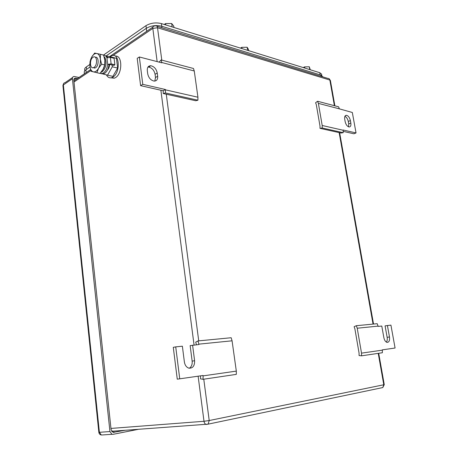 <?xml version="1.0" encoding="UTF-8"?>
<svg xmlns="http://www.w3.org/2000/svg" width="458" height="458" viewBox="0 0 458 458"><rect width="100%" height="100%" fill="white"/><g stroke="black" fill="none" stroke-linecap="round" stroke-linejoin="round"><path stroke-width="0.69" d="M189.246 368.249C191.461 366.864 192.429 364.488 192.148 361.127L190.144 345.624L198.955 344.525L198.011 340.929L231.17 337.741L232.074 340.809L236.317 371.112L236.299 374.381L203.049 379.304L200.518 378.869L200.547 375.846M236.317 371.112L203.077 375.881L203.049 379.304M179.736 378.823L175.723 346.872L173.284 347.336L177.263 379.172L203.026 375.491L203.077 375.881M198.011 340.929L195.715 342.143L196.448 344.777M232.074 340.809L198.904 344.141M175.723 346.872L182.37 346.202L184.379 361.975C184.935 365.209 186.412 367.27 188.805 368.146C192.766 368.455 194.702 365.982 194.61 360.727L192.589 345.166M361.528 355.832L361.528 353.135L357.223 328.22L356.33 325.707L354.12 326.697L354.904 328.93L356.988 341.01L359.078 353.17L359.083 355.551L361.528 355.832L382.378 352.74L382.321 349.849L395.082 348.023L390.926 325.123L385.075 325.867L387.142 337.328L389.477 336.968L387.405 325.478M357.223 328.22L378.09 326.125L377.203 323.697L356.33 325.707M389.477 336.968C389.861 340.575 389.037 342.378 387.004 342.378C385.481 341.84 384.434 340.265 383.861 337.655L381.783 326.044L378.142 326.417L378.09 326.125M361.528 353.135L382.373 350.141M386.369 342.115C387.21 341.004 387.468 339.412 387.142 337.328M319.999 128.349L322.203 127.994L322.203 125.492L318.384 103.382L317.589 101.258L315.596 102.735L316.301 104.613L320.005 126.133L319.999 128.349L341.01 133.015L343.191 132.688L343.145 130.003L356.038 132.94L353.914 133.788L343.191 131.366M318.384 103.382L339.378 108.861L338.582 106.8L317.589 101.258M356.038 132.94L352.322 112.479L339.378 108.861M322.203 125.492L343.191 130.261M322.203 127.994L343.191 132.688M350.399 120.58L350.839 123.047C351.171 125.584 350.582 126.889 349.076 126.958C347.21 126.442 345.91 124.679 345.166 121.673L344.719 119.183C344.405 116.658 344.989 115.364 346.471 115.296C348.343 115.811 349.654 117.574 350.399 120.58L348.28 121.456L348.727 123.918L350.839 123.047M348.527 126.82L348.727 123.918M348.28 121.456C347.691 118.88 346.563 117.168 344.908 116.321M163.231 90.758L140.612 85.657L137.2 58.366L139.341 56.975L161.909 62.855L161.084 59.935L193.471 68.488L194.261 70.984L196.093 84.054L197.936 97.228L197.913 100.222L195.681 100.737L163.203 93.524L163.231 90.758L165.412 89.505L165.424 92.963L163.203 93.524M197.913 100.222L165.424 92.963M197.936 97.228L165.458 89.837M161.084 59.935L159.138 62.133M194.261 70.984L161.863 62.528M140.612 85.657L142.776 84.346L139.341 56.975M165.412 89.505L142.776 84.346M147.716 73.818L147.304 70.555C147.11 67.406 148.272 65.803 150.791 65.74C154.163 66.484 156.315 68.906 157.243 73.005L157.661 76.228C157.873 79.411 156.688 81.032 154.117 81.089C150.774 80.327 148.638 77.906 147.716 73.818M154.821 81.077L155.497 77.534L155.085 74.322C154.157 70.234 152.01 67.824 148.638 67.086L147.934 67.103M78.999 77.476L74.076 76.469C72.902 76.606 72.347 77.362 72.41 78.73L109.943 431.55L111.941 434.31L112.954 434.35L138.161 429.364M124.879 430.32L113.103 432.392L111.094 429.633L73.824 80.385C73.761 79.016 74.316 78.261 75.496 78.123L77.511 78.49M321.825 75.524L321.585 74.15L319.753 72.702L161.393 23.581C155.794 22.27 150.659 22.963 145.988 25.659L103.479 55.057M84.81 70.795L84.719 69.96C84.398 68.923 84.925 67.916 86.293 66.942L89.814 64.509M164.239 24.463L165.567 23.564L171.67 23.518L173.759 26.117L173.943 27.474M165.567 23.564L165.75 24.932M171.67 23.518L172.134 26.907M240.456 48.101L241.795 47.334L247.148 47.248L248.476 49.418L248.671 50.649M241.795 47.334L241.984 48.577M247.148 47.248L247.623 50.328M303.207 67.566L304.53 66.902L309.293 66.782L310.284 69.765M304.53 66.902L304.725 68.042M309.293 66.782L309.78 69.605M84.432 73.772L84.324 72.816C84.009 71.786 84.53 70.79 85.904 69.822L90.014 66.994M146.669 31.316L146.285 28.327L106.279 55.819M146.285 28.327C150.968 25.642 156.109 24.95 161.72 26.243L320.795 75.072L322.644 76.652M94.079 67.337L93.506 67.635C89.871 69.227 89.35 59.546 92.945 57.302L93.569 56.975C97.199 55.401 97.691 65.168 94.079 67.337M95.338 57.302C98.859 56.162 99.146 65.62 95.648 67.71L95.081 68.007L93.3 67.698M109.577 64.486C109.456 66.862 108.741 68.706 107.447 70.022M101.779 73.686L107.561 75.158L112.29 66.771L112.078 64.967M111.208 57.588L111.139 56.987L106.599 56.013M112.29 66.771L117.626 68.053L112.886 76.377L107.561 75.158M117.626 68.053L116.464 58.326L111.139 56.987M110.063 56.758L111.912 55.71C119.607 52.538 120.631 72.713 112.966 77.053L111.815 77.625C109.554 78.312 107.75 77.396 106.416 74.872M115.296 56.157C122.469 54.777 122.641 73.635 115.473 77.625L114.323 78.198L110.933 77.837M98.544 68.311L96.878 72.707L93.312 71.837C95.212 72.187 96.959 71.013 98.544 68.311C100.039 65.442 100.64 62.362 100.336 59.071C99.907 55.962 98.791 54.113 96.976 53.529L96.856 53.5C94.943 53.225 93.209 54.439 91.663 57.147C90.209 59.987 89.625 63.021 89.917 66.25C90.318 69.313 91.411 71.167 93.197 71.809L91.142 71.293L89.917 66.25L90.054 61.544L91.663 57.147L94.657 53.059L100.457 54.296L100.336 59.071L101.596 64.2L98.544 68.311M100.457 54.296L103.582 55.086L104.83 60.181L104.727 64.95L103.039 69.364L100.004 73.423L96.878 72.707M101.596 64.2L104.727 64.95M103.605 55.137C105.019 55.195 106.136 56.094 106.949 57.84L110.367 57.376L114.099 58.309L114.866 64.79L111.134 63.88L107.71 64.343L109.038 64.664C108.443 68.74 106.995 71.631 104.687 73.343L103.731 73.83L101.304 73.727M106.949 57.84L107.71 64.343C107.115 68.425 105.661 71.322 103.359 73.04L102.403 73.526L99.953 73.412M104.928 55.475L107.893 57.433M114.866 64.79L113.922 65.414L110.189 64.509L109.038 64.664M104.075 56.592L105.054 57.748C106.995 63.118 106.067 67.784 102.271 71.74L100.972 72.33M102.271 70.606C104.802 67.08 105.58 63.13 104.607 58.75M192.148 361.127L194.61 360.727M155.085 74.322L157.243 73.005M155.497 77.534L157.661 76.228M378.228 353.358L383.787 384.76L209.214 420.536L203.999 421.28L110.968 428.425M203.776 379.195L209.214 420.536L208.138 424.148L206.174 424.463C205.001 423.999 204.274 422.94 203.999 421.28L198.125 376.195M194.066 345.017L160.873 90.226M157.146 61.612L152.823 28.396L112.966 55.504M94.714 67.921L94.411 68.122M90.884 70.526L73.996 82.011M161.789 60.124L157.529 27.761L152.823 28.396C152.709 26.867 153.253 26.066 154.455 26.003L155.537 25.848C156.596 25.637 157.26 26.272 157.529 27.761L329.852 80.041L334.397 105.695M111.66 431.276L208.138 424.148L382.791 387.56L384.256 384.623L383.787 384.76L382.791 387.56L382.344 387.651M378.703 353.284L384.256 384.617M339.155 132.602L373.047 324.098M198.732 340.861L166.271 94.205M330.39 80.499L329.852 80.041C329.571 78.856 328.907 78.312 327.854 78.415L156.945 26.278M111.941 434.31L101.905 434.98M72.41 78.73L63.364 84.948L62.946 85.761L98.836 432.272L99.392 432.306L63.364 84.948C63.307 83.602 63.862 82.852 65.036 82.703L72.559 77.517M109.943 431.55L99.392 432.306L101.373 435.02C99.907 434.711 99.065 433.806 98.842 432.306M114.105 432.432L113.573 432.466M111.952 431.648L115.181 431.018M76.057 78.175L73.835 79.698M161.748 26.255L161.393 23.581M146.325 28.299L145.988 25.659M319.753 72.702L320.131 74.866M86.562 69.364L86.293 66.942M86.207 72.559L85.904 69.822M161.926 27.801L161.72 26.243M321.018 76.331L320.795 75.072M110.367 57.376L111.134 63.88M345.2 115.834L346.471 115.296M148.638 67.086L150.791 65.74M152.938 27.039L109.536 56.643M90.592 69.57L73.887 80.963M329.102 78.707L330.384 80.459L334.878 105.827M339.641 132.711L373.528 324.052M75.496 78.123L73.978 79.16M63.559 83.659L62.929 85.503M322.678 76.835L322.621 76.503M93.506 67.635L95.081 68.007M111.815 77.625L114.323 78.198M102.403 73.526L103.731 73.83M102.271 71.74L101.447 71.74"/></g></svg>
